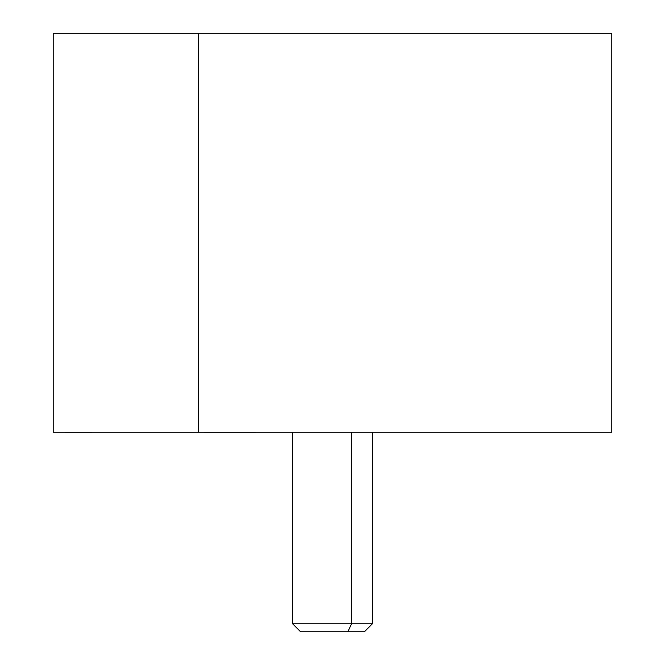 <?xml version="1.0" encoding="UTF-8"?>
<svg xmlns="http://www.w3.org/2000/svg" width="665" height="665" viewBox="0 0 665 665"><rect width="100%" height="100%" fill="white"/><g stroke="black" fill="none" stroke-linecap="round" stroke-linejoin="round"><path stroke-width="1" d="M53.208 33.258L198.602 33.258L198.602 432.25L53.208 432.25L53.208 33.258M198.602 33.258L611.792 33.258L611.792 432.25L198.602 432.25L198.602 33.258L599.822 33.258L204.338 33.25M198.602 432.25L65.178 432.258M317.197 631.75L347.803 631.75L351.627 623.77L347.803 631.75L364.42 631.75L372.4 623.77L351.627 623.77L351.627 432.258L351.627 623.77L292.6 623.77L372.4 623.77L372.4 432.258M204.338 432.258L460.662 432.25M347.803 631.75L300.58 631.75L292.6 623.77L292.6 432.258M460.662 33.25L65.178 33.25"/></g></svg>
